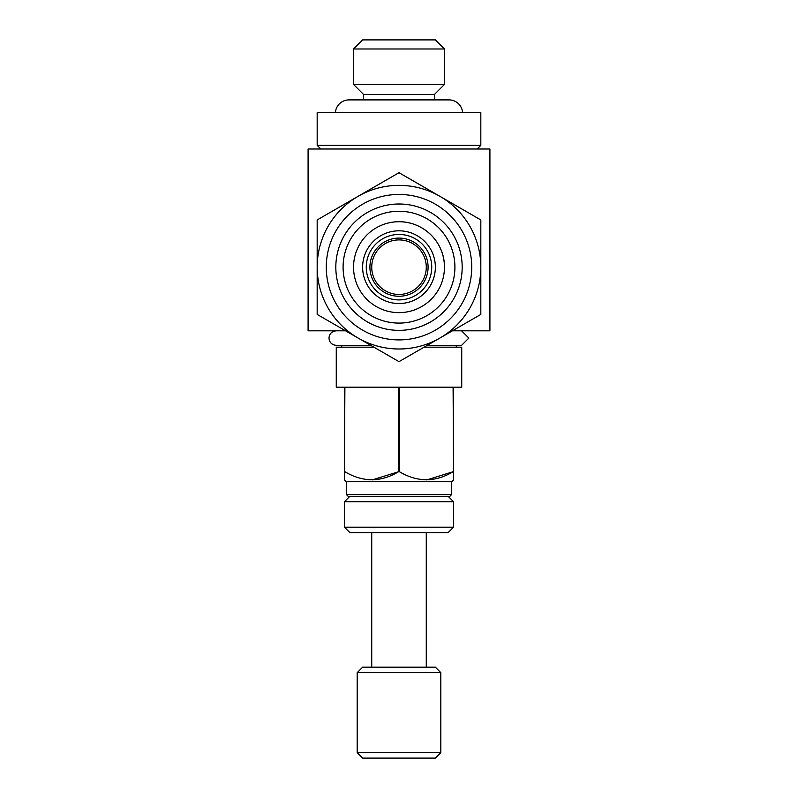 <?xml version="1.0" encoding="UTF-8"?>
<svg xmlns="http://www.w3.org/2000/svg" width="798" height="798" viewBox="0 0 798 798"><rect width="100%" height="100%" fill="white"/><g stroke="black" fill="none" stroke-linecap="round" stroke-linejoin="round"><path stroke-width="1.2" d="M461.563 330.821L468.855 338.093L461.563 345.364L427.219 345.364M357.185 752.644L362.631 758.1L435.369 758.1L440.815 752.644L440.815 672.644L357.185 672.644L357.185 752.644L440.815 752.644M357.185 672.644L362.631 667.188L435.369 667.188L440.815 672.644M349.903 496.276L344.457 501.733L453.543 501.733L448.097 496.276M453.543 527.189L448.097 532.635L349.903 532.635L344.457 527.189L453.543 527.189L453.543 501.733M344.457 527.189L344.457 501.733M335.389 112.628A13.636 13.636 0 0 1 348.995 99.9L363.549 99.9L363.549 94.443L434.451 94.443L444.456 84.448L444.456 48.987L353.544 48.987L353.544 84.448L444.456 84.448M363.549 94.443L353.544 84.448M353.544 48.987L362.631 39.9L435.369 39.9L444.456 48.987M462.611 112.628A13.636 13.636 0 0 0 449.005 99.9L434.451 99.9L434.451 94.443M477.184 148.997L480.825 145.356L480.825 112.628L317.175 112.628L317.175 145.356L480.825 145.356M320.816 148.997L317.175 145.356M456.276 347.18L456.276 345.364L461.563 345.364M341.724 347.18L341.724 345.364L336.267 345.364L370.781 345.364M373.923 347.18L336.267 347.18L336.267 387.18L344.457 387.18L344.457 471.728L344.896 387.18L398.551 387.18L398.551 471.728L399.449 471.728L399.449 387.18L453.104 387.18L453.543 471.728L453.543 387.18L461.733 387.18L461.733 347.18L424.077 347.18M346.272 494.461L451.728 494.461L449.912 496.276L348.088 496.276L346.272 494.461L346.272 481.733L451.728 481.733L453.543 479.907L453.543 471.728M426.75 479.907L453.104 471.728C435.369 482.401 417.484 482.401 399.449 471.728M372.207 479.907L398.551 471.728C380.816 482.401 362.94 482.401 344.896 471.728M344.457 471.728L344.457 479.907L346.272 481.733M451.728 494.461L451.728 481.733M444.456 267.18A45.456 45.456 0 0 1 399 312.636A45.456 45.456 0 0 1 353.544 267.18A45.456 45.456 0 0 1 399 221.724A45.456 45.456 0 0 1 444.456 267.18C444.715 240.587 420.895 218.871 393.923 222.004M345.584 330.821L308.088 330.821L308.088 148.997L489.912 148.997L489.912 330.821L452.416 330.821M426.272 667.188L426.272 532.635M371.728 667.188L371.728 532.635M371.728 267.18A27.272 27.272 0 0 1 399 239.909A27.272 27.272 0 0 1 426.272 267.18A27.272 27.272 0 0 1 399 294.452A27.272 27.272 0 0 1 371.728 267.18M369.913 267.18A29.087 29.087 0 0 1 399 238.083A29.087 29.087 0 0 1 428.087 267.18A29.087 29.087 0 0 1 399 296.267A29.087 29.087 0 0 1 369.913 267.18M435.369 267.18A36.369 36.369 0 0 1 399 303.539A36.369 36.369 0 0 1 362.631 267.18A36.369 36.369 0 0 1 399 230.812A36.369 36.369 0 0 1 435.369 267.18A36.369 36.369 0 0 0 399 230.812A36.369 36.369 0 0 0 362.631 267.18M462.182 267.18A63.182 63.182 0 0 1 399 330.362A63.182 63.182 0 0 1 335.818 267.18A63.182 63.182 0 0 1 399 203.999A63.182 63.182 0 0 1 462.182 267.18M454.91 267.18A55.91 55.91 0 0 1 399 323.09A55.91 55.91 0 0 1 343.09 267.18A55.91 55.91 0 0 1 399 211.271A55.91 55.91 0 0 1 454.91 267.18M326.272 267.18A72.728 72.728 0 0 1 399 194.453A72.728 72.728 0 0 1 471.728 267.18A72.728 72.728 0 0 1 399 339.908A72.728 72.728 0 0 1 326.272 267.18M317.175 267.18A81.825 81.825 0 0 1 399 185.355A81.825 81.825 0 0 1 480.825 267.18L480.825 314.422L399 361.654L317.175 314.422L317.175 219.939L358.093 196.318A81.825 81.825 0 0 1 439.907 196.318L480.825 219.939L480.825 267.18A81.825 81.825 0 0 1 399 348.995A81.825 81.825 0 0 1 317.175 267.18M358.093 196.318L399 172.697L439.907 196.318M439.907 338.033A81.825 81.825 0 0 1 358.093 338.033M431.728 267.18A32.728 32.728 0 0 1 399 299.908A32.728 32.728 0 0 1 366.272 267.18A32.728 32.728 0 0 1 399 234.452A32.728 32.728 0 0 1 431.728 267.18M336.267 330.821C331.769 331.33 329.345 333.754 328.995 338.093C329.345 342.422 331.769 344.846 336.267 345.364M449.005 99.9L348.995 99.9"/></g></svg>
